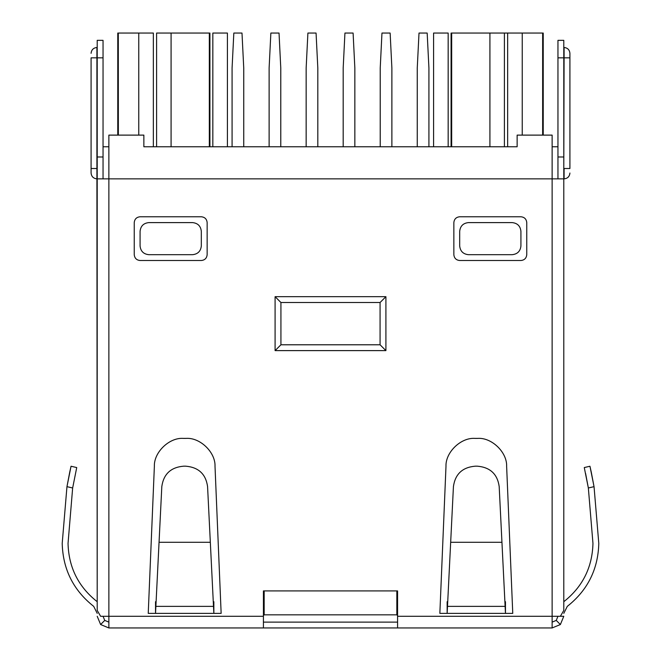 <?xml version="1.0" encoding="UTF-8"?>
<svg xmlns="http://www.w3.org/2000/svg" width="661" height="661" viewBox="0 0 661 661"><rect width="100%" height="100%" fill="white"/><g stroke="black" fill="none" stroke-linecap="round" stroke-linejoin="round"><path stroke-width="0.99" d="M232.077 146.783L232.077 68.042L232.077 146.783M233.829 33.05L232.077 68.042L233.829 33.05L241.992 33.05L233.829 33.05M243.744 146.783L243.744 68.042L241.992 33.05L243.744 68.042L243.744 146.783M269.118 146.783L269.118 68.042L269.118 146.783M270.861 33.05L279.033 33.05L270.861 33.05L269.118 68.042L270.861 33.05M306.15 146.783L306.15 68.042L306.15 146.783M307.902 33.05L306.15 68.042L307.902 33.05L316.065 33.05L307.902 33.05M317.817 146.783L317.817 68.042L316.065 33.05L317.817 68.042L317.817 146.783M343.183 146.783L343.183 68.042L343.183 146.783M344.935 33.05L353.098 33.05L344.935 33.05L343.183 68.042L344.935 33.05M380.224 146.783L380.224 68.042L380.224 146.783M381.967 33.05L380.224 68.042L381.967 33.05L390.139 33.05L381.967 33.05M391.882 146.783L391.882 68.042L390.139 33.05L391.882 68.042L391.882 146.783M417.256 146.783L417.256 68.042L417.256 146.783M419.008 33.05L427.171 33.05L419.008 33.05L417.256 68.042L419.008 33.05M103.042 146.783L108.867 146.783L103.042 146.783L103.042 178.858L103.042 40.338L97.208 40.338L97.208 57.838L103.042 57.838L103.042 146.783M143.867 146.783L517.133 146.783L143.867 146.783L143.867 135.117L108.867 135.117L108.867 178.858L108.867 135.117L143.867 135.117L143.867 146.783M552.133 146.783L557.958 146.783L557.958 178.858L557.958 146.783L552.133 146.783M264.16 614.829L396.84 614.829L397.575 615.556L396.84 614.829L396.84 590.917L396.84 614.829L264.16 614.829L264.16 590.917L264.16 614.829L263.425 615.556L264.16 614.829M552.133 178.858L552.133 135.117L517.133 135.117L517.133 146.783L517.133 135.117L552.133 135.117L552.133 178.858L108.867 178.858L108.867 627.95L263.425 627.95L108.867 627.95L108.867 616.283L263.425 616.283L108.867 616.283L108.867 178.858L563.792 178.858L563.792 610.417L560.379 616.283L563.792 610.417L563.792 178.858L552.133 178.858L552.133 616.283L397.575 616.283L397.575 627.95L263.425 627.95L263.425 590.917L397.575 590.917L397.575 616.283L552.133 616.283L552.133 178.858M459.684 245.933L459.684 231.35L459.684 245.933C460.246 251.205 463.163 254.121 468.434 254.683L512.176 254.683C517.456 254.121 520.372 251.205 520.926 245.933L520.926 231.35C520.372 226.07 517.456 223.162 512.176 222.6L468.434 222.6C463.163 223.162 460.246 226.07 459.684 231.35L459.684 245.933C460.246 251.205 463.163 254.121 468.434 254.683M140.074 245.933L140.074 231.35L140.074 245.933C140.628 251.205 143.544 254.121 148.824 254.683L192.566 254.683C197.837 254.121 200.754 251.205 201.316 245.933L201.316 231.35C200.754 226.07 197.837 223.162 192.566 222.6L148.824 222.6C143.544 223.162 140.628 226.07 140.074 231.35L140.074 245.933C140.628 251.205 143.544 254.121 148.824 254.683M201.316 245.933C200.754 251.205 197.837 254.121 192.566 254.683M192.566 222.6C197.837 223.162 200.754 226.07 201.316 231.35M140.074 231.35C140.628 226.07 143.544 223.162 148.824 222.6M520.926 245.933C520.372 251.205 517.456 254.121 512.176 254.683M459.684 231.35C460.246 226.07 463.163 223.162 468.434 222.6M512.176 222.6C517.456 223.162 520.372 226.07 520.926 231.35M542.689 33.05L542.648 135.117L542.648 33.05L522.24 33.05L542.689 33.05M507.656 33.05L504.401 33.05L504.401 146.783L504.401 33.05L489.917 33.05L489.917 146.783L489.917 33.05L451.678 33.05L451.678 146.783L451.628 33.05L507.656 33.05L507.656 146.783L507.656 33.05L522.24 33.05L507.656 33.05M153.344 33.05L153.344 146.783L153.344 33.05L138.76 33.05L138.76 135.117L138.76 33.05L153.344 33.05M227.417 33.05L227.417 146.783L227.417 33.05L212.834 33.05L212.834 146.783L212.834 33.05L227.417 33.05M522.24 135.117L522.24 33.05L522.24 135.117M433.583 146.783L433.583 33.05L433.583 146.783M448.166 146.783L448.166 33.05L433.583 33.05L448.166 33.05L448.166 146.783M280.776 146.783L280.776 68.042L279.033 33.05L280.776 68.042L280.776 146.783M354.85 146.783L354.85 68.042L353.098 33.05L354.85 68.042L354.85 146.783M428.923 146.783L428.923 68.042L427.171 33.05L428.923 68.042L428.923 146.783M118.352 135.117L118.311 33.05L118.352 135.117M156.599 146.783L156.599 33.05L156.599 146.783M138.76 33.05L118.352 33.05L138.76 33.05M171.083 146.783L171.083 33.05L156.599 33.05L171.083 33.05L171.083 146.783M209.322 146.783L209.322 33.05L171.083 33.05L209.322 33.05L209.322 146.783M569.914 57.838L569.914 53.318C569.551 49.798 567.601 47.856 564.089 47.485L564.089 57.838L569.914 57.838L569.914 168.505L569.914 57.838L564.089 57.838L564.089 47.485C567.601 47.856 569.551 49.798 569.914 53.318L569.914 57.838M563.792 57.838L563.792 178.858L563.792 40.338L563.792 57.838L557.958 57.838L557.958 40.338L557.958 57.838L557.958 40.338L557.958 57.838L563.792 57.838M91.086 168.505L91.086 173.025C91.449 176.545 93.399 178.487 96.911 178.858L96.911 168.505L91.086 168.505L91.086 57.838C91.086 52.467 91.086 52.467 91.086 57.838L96.911 57.838L96.911 47.485L97.208 57.838L97.208 40.338L103.042 40.338L103.042 57.838L97.208 57.838L97.208 156.988L96.911 57.838L96.911 178.858L97.208 156.988L97.208 178.858L108.867 178.858L97.208 178.858L97.208 610.417L96.911 178.858C93.399 178.487 91.449 176.545 91.086 173.025L91.086 168.505L97.208 168.505L96.911 47.485L96.911 57.838L91.086 57.838L91.086 168.505M263.425 622.117L397.575 622.117L263.425 622.117M552.133 627.95L397.575 627.95L552.133 627.95L552.133 616.283L552.133 627.95L560.379 624.538L563.792 616.283L552.133 616.283L563.792 616.283L560.379 624.538L552.133 627.95M155.533 613.367L156.103 601.708L155.533 601.708L155.533 613.367L155.533 601.708L156.103 601.708L155.533 601.708L156.103 601.708L155.872 606.368L161.813 486.554C163.589 474.053 170.877 467.261 183.667 466.179L185.716 466.179L183.667 466.179C170.877 467.261 163.589 474.053 161.813 486.554L159.053 542.284L210.33 542.284L207.571 486.554C205.819 474.077 198.531 467.277 185.716 466.179C198.531 467.277 205.819 474.077 207.571 486.554L210.33 542.284L159.053 542.284L155.872 606.368L213.503 606.368L210.33 542.284L213.503 606.368L155.872 606.368L155.533 613.367L213.85 613.367L213.503 606.368L213.85 613.367L148.238 613.367L155.533 613.367L148.238 613.367L154.368 466.344C153.765 452.256 169.447 437.218 183.502 438.4L185.881 438.4C199.936 437.218 215.618 452.256 215.015 466.344L221.146 613.367L213.85 613.367L221.146 613.367L213.85 613.367L213.85 601.708L213.272 601.708L213.85 601.708L213.85 613.367M447.15 613.367L447.728 601.708L447.15 601.708L447.15 613.367L439.854 613.367L447.15 613.367L447.15 601.708L447.728 601.708L447.15 601.708L447.728 601.708L447.497 606.368L453.429 486.554C455.206 474.053 462.493 467.261 475.284 466.179L477.333 466.179L475.284 466.179C462.493 467.261 455.206 474.053 453.429 486.554L447.15 613.367L505.467 613.367L505.128 606.368L447.497 606.368L505.128 606.368L501.947 542.284L450.67 542.284L501.947 542.284L499.187 486.554C497.436 474.077 490.148 467.277 477.333 466.179C490.148 467.277 497.436 474.077 499.187 486.554L505.467 613.367L512.762 613.367L439.854 613.367L445.985 466.344C445.382 452.256 461.064 437.218 475.119 438.4L477.498 438.4C491.553 437.218 507.235 452.256 506.632 466.344L512.762 613.367L505.467 613.367L505.467 601.708L504.897 601.708L505.467 601.708L505.467 613.367M385.908 350.619L275.092 350.619L275.092 296.673L385.908 296.673L385.908 350.619L380.075 344.786L380.075 302.507L280.925 302.507L280.925 344.786L380.075 344.786L385.908 350.619L385.908 296.673L380.075 302.507L380.075 344.786L385.908 350.619L380.075 344.786L280.925 344.786L275.092 350.619L280.925 344.786L275.092 350.619L385.908 350.619M134.241 222.6C134.613 219.08 136.554 217.139 140.074 216.767L201.316 216.767C204.827 217.139 206.777 219.08 207.149 222.6L207.149 254.683C206.777 258.195 204.827 260.145 201.316 260.508L140.074 260.508C136.554 260.145 134.613 258.195 134.241 254.683L134.241 222.6C134.613 219.08 136.554 217.139 140.074 216.767C136.554 217.139 134.613 219.08 134.241 222.6L134.241 254.683C134.613 258.195 136.554 260.145 140.074 260.508L201.316 260.508C204.827 260.145 206.777 258.195 207.149 254.683L207.149 222.6C206.777 219.08 204.827 217.139 201.316 216.767L140.074 216.767M453.851 222.6C454.223 219.08 456.173 217.139 459.684 216.767L520.926 216.767C524.446 217.139 526.387 219.08 526.759 222.6L526.759 254.683C526.387 258.195 524.446 260.145 520.926 260.508L459.684 260.508C456.173 260.145 454.223 258.195 453.851 254.683L453.851 222.6C454.223 219.08 456.173 217.139 459.684 216.767C456.173 217.139 454.223 219.08 453.851 222.6L453.851 254.683C454.223 258.195 456.173 260.145 459.684 260.508L520.926 260.508C524.446 260.145 526.387 258.195 526.759 254.683L526.759 222.6C526.387 219.08 524.446 217.139 520.926 216.767L459.684 216.767M557.958 146.783L557.958 57.838L557.958 146.783M100.621 616.283L97.208 610.417L100.621 616.283L108.867 616.283L100.621 616.283M100.621 624.538L104.744 620.406L103.042 616.283L104.744 620.406L108.867 622.117L104.744 620.406L100.621 624.538L97.208 616.283L100.621 624.538L108.867 627.95L100.621 624.538M103.042 156.988L97.208 156.988L103.042 156.988M69.752 472.053L71.049 466.245L76.726 467.558L72.652 487.983L68.042 543.383C68.661 567.378 78.378 586.819 97.208 601.708C78.378 586.819 68.661 567.378 68.042 543.383L72.652 487.983L66.959 486.661L69.727 472.161M62.208 543.383L66.959 486.661L71.049 466.245L66.959 486.661L62.208 543.383C62.878 569.295 73.371 590.29 93.705 606.368C73.371 590.29 62.878 569.295 62.208 543.383M97.208 613.367L93.705 606.368M66.959 486.661L72.652 487.983L76.726 467.558L71.049 466.245M557.958 616.283L556.256 620.406L560.379 624.538L556.256 620.406L557.958 616.283M552.133 622.117L556.256 620.406L552.133 622.117M557.958 156.988L563.792 156.988L557.958 156.988M563.792 168.505L564.089 57.838L563.792 168.505M564.089 168.505L569.914 168.505L564.089 168.505L564.089 178.858L564.089 168.505M569.914 168.505C569.914 173.876 569.914 173.876 569.914 168.505M585.58 473.425L588.348 487.983L592.958 543.383C592.339 567.378 582.622 586.819 563.792 601.708C582.622 586.819 592.339 567.378 592.958 543.383L588.348 487.983L592.958 543.383L588.348 487.983L592.958 543.383L588.348 487.983L584.274 467.558L589.951 466.245L594.041 486.661L598.792 543.383C598.122 569.295 587.629 590.29 567.295 606.368L563.792 613.367M567.295 606.368C587.629 590.29 598.122 569.295 598.792 543.383L594.041 486.661L591.273 472.161M591.248 472.053L589.951 466.245L584.274 467.558L588.348 487.983L592.958 543.383M594.041 486.661L588.348 487.983L594.041 486.661L589.951 466.245M588.348 487.983L585.563 473.375M520.926 216.767C524.446 217.139 526.387 219.08 526.759 222.6M526.759 254.683C526.387 258.195 524.446 260.145 520.926 260.508M459.684 260.508C456.173 260.145 454.223 258.195 453.851 254.683M201.316 216.767C204.827 217.139 206.777 219.08 207.149 222.6M207.149 254.683C206.777 258.195 204.827 260.145 201.316 260.508M140.074 260.508C136.554 260.145 134.613 258.195 134.241 254.683M512.762 613.367L506.632 466.344L512.762 613.367M477.498 438.4C491.553 437.218 507.235 452.256 506.632 466.344C507.235 452.256 491.553 437.218 477.498 438.4L475.119 438.4C461.064 437.218 445.382 452.256 445.985 466.344L439.854 613.367M185.881 438.4C199.936 437.218 215.618 452.256 215.015 466.344L221.146 613.367L215.015 466.344C215.618 452.256 199.936 437.218 185.881 438.4L183.502 438.4C169.447 437.218 153.765 452.256 154.368 466.344L148.238 613.367M504.897 601.708L505.467 601.708L504.897 601.708L505.128 606.368L504.897 601.708M213.272 601.708L213.85 601.708L213.272 601.708L213.503 606.368L213.272 601.708M445.985 466.344C445.382 452.256 461.064 437.218 475.119 438.4M154.368 466.344C153.765 452.256 169.447 437.218 183.502 438.4M397.575 627.95L397.575 590.917L263.425 590.917L263.425 627.95L397.575 627.95M263.425 590.917L397.575 590.917M380.075 302.507L385.908 296.673L275.092 296.673L280.925 302.507L380.075 302.507M280.925 302.507L275.092 296.673L275.092 350.619L280.925 344.786L280.925 302.507M543.235 135.117L543.235 33.05M451.083 146.783L451.083 33.05M117.765 135.117L117.765 33.05M209.917 146.783L209.917 33.05M91.086 53.318C91.449 49.798 93.391 47.856 96.911 47.485L97.208 47.485M563.792 40.338L557.958 40.338M569.914 173.025C569.551 176.545 567.609 178.487 564.089 178.858L563.792 178.858"/></g></svg>
